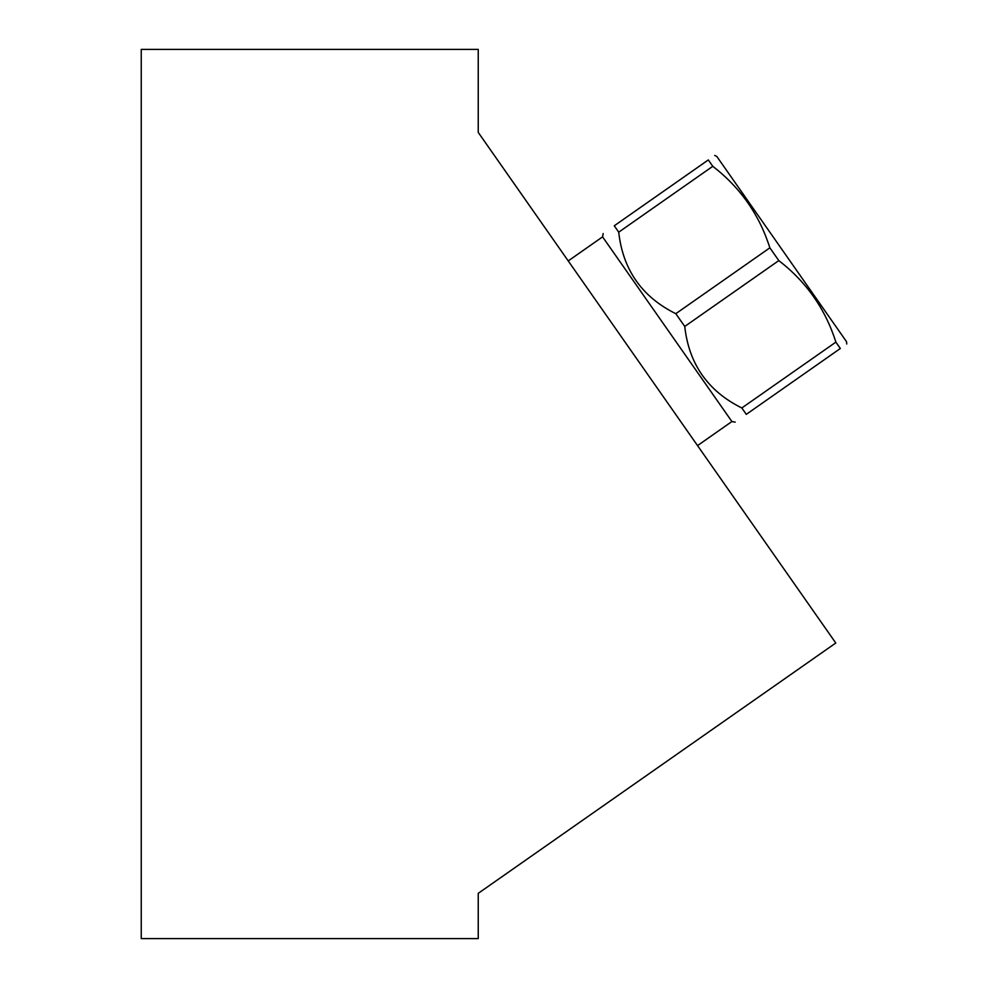 <?xml version="1.0" encoding="UTF-8"?>
<svg xmlns="http://www.w3.org/2000/svg" width="988" height="988" viewBox="0 0 988 988"><rect width="100%" height="100%" fill="white"/><g stroke="black" fill="none" stroke-linecap="round" stroke-linejoin="round"><path stroke-width="1.48" d="M478.241 893.35L835.774 643.015L478.241 132.417L478.241 49.4L141.247 49.4L141.247 938.6L478.241 938.6L478.241 893.35L521.084 863.364M697.54 445.6L731.898 421.543L602.581 236.861L603.162 233.551M741.827 407.97L746.298 414.355C731.441 424.754 731.441 424.754 746.298 414.355C731.441 424.754 731.441 424.754 746.298 414.355L840.343 348.492C848.853 342.54 848.853 342.54 840.343 348.492C848.853 342.54 848.853 342.54 840.343 348.492L835.885 342.12C825.363 308.985 806.332 281.815 778.803 260.597L684.746 326.448C688.92 364.029 707.939 391.199 741.827 407.97L835.885 342.12M675.804 313.69L769.862 247.827C759.34 214.705 740.308 187.522 712.78 166.305L708.31 159.933C716.819 153.967 716.819 153.967 708.31 159.933C716.819 153.967 716.819 153.967 708.31 159.933L614.264 225.783C599.395 236.181 599.395 236.181 614.264 225.783L618.723 232.168C622.897 269.749 641.928 296.919 675.804 313.69L684.746 326.448M778.803 260.597L769.862 247.827M846.753 344.009L846.555 341.737L716.782 156.413L714.719 155.437M712.78 166.305L618.723 232.168M568.224 260.918L602.581 236.861M731.898 421.543L735.208 422.123"/></g></svg>
